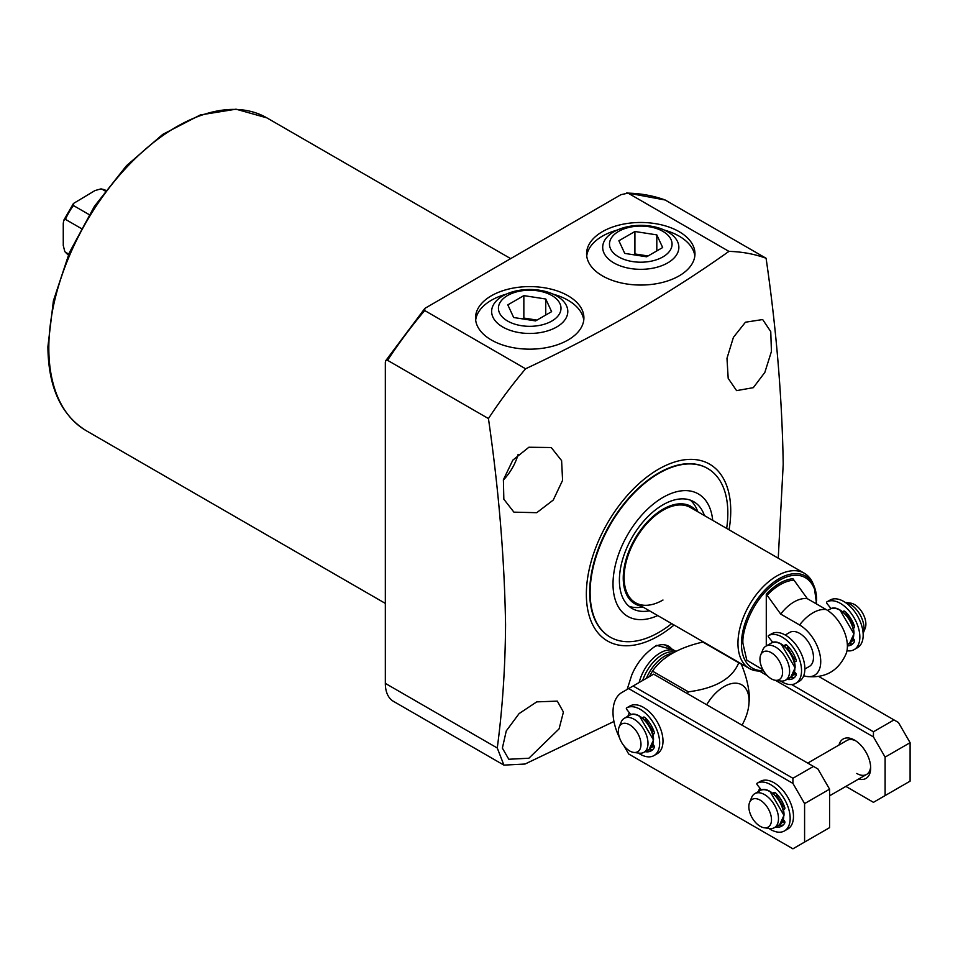 <?xml version="1.0" encoding="UTF-8"?>
<svg xmlns="http://www.w3.org/2000/svg" width="958" height="958" viewBox="0 0 958 958"><rect width="100%" height="100%" fill="white"/><g stroke="black" fill="none" stroke-linecap="round" stroke-linejoin="round"><path stroke-width="1.44" d="M745.444 322.211L762.664 319.541L770.759 331.624L771.43 351.478L764.843 372.399L753.311 387.667L736.582 390.625L728.188 378.362L726.978 358.316L733.421 337.336L745.444 322.211M528.876 447.242L551.233 447.53L561.604 460.618L562.586 480.341L553.257 500.052L536.743 512.698L513.919 512.147L503.836 499.214L503.393 479.754L512.817 460.151L528.876 447.242M674.073 625.011A102.087 58.941 -60 0 1 586.356 594.247A102.087 58.941 -60 0 1 658.541 469.204A102.087 58.941 -60 0 1 730.738 510.889A102.087 58.941 -60 0 1 729.05 529.798M728.942 251.379L628.065 193.133L620.952 194.678L424.873 308.38L424.705 310.536L525.595 368.782C600.391 333.707 668.181 294.573 728.942 251.379A310.2 179.098 -60 0 1 766.089 258.265C776.387 329.037 782.099 397.702 783.213 464.235L778.243 558.203M525.595 368.782A310.2 179.098 120 0 0 488.436 418.562L387.559 360.316A310.2 179.098 -60 0 1 424.705 310.536M613.946 721.482L525.044 764.029L503.908 765.119L497.274 748.006C502.507 708.489 505.261 667.331 505.561 624.544C504.447 558.047 498.747 489.394 488.436 418.562M602.462 275.88A54.187 31.279 180 0 1 586.583 253.762A54.187 31.279 180 0 1 620.042 224.855A54.187 31.279 180 0 1 679.09 231.644A54.187 31.279 180 0 1 694.969 253.762A54.187 31.279 180 0 1 661.511 282.67A54.187 31.279 180 0 1 602.462 275.88M694.825 256.002A54.187 31.279 0 0 0 679.09 236.123A54.187 31.279 0 0 0 664.349 230.076M617.203 230.076A54.187 31.279 0 0 0 586.727 256.002M491.394 340.006A54.187 31.279 180 0 1 475.527 317.876A54.187 31.279 180 0 1 508.973 288.981A54.187 31.279 180 0 1 568.034 295.759A54.187 31.279 180 0 1 583.901 317.876A54.187 31.279 180 0 1 550.455 346.784A54.187 31.279 180 0 1 491.394 340.006M583.757 320.128A54.187 31.279 0 0 0 568.034 300.249A54.187 31.279 0 0 0 553.293 294.202M506.147 294.202A54.187 31.279 0 0 0 475.671 320.128M503.309 480.078A37.302 21.531 120 0 0 518.146 454.379M536.743 701.867L557.317 701.124L563.424 712.057L559.065 728.894L528.876 758.233L508.794 759.251L502.375 748.126L506.267 730.918L519.092 713.602L536.743 701.867M654.41 646.746A32.201 18.585 -60 0 1 668.54 646.195A32.201 18.585 -60 0 1 671.678 648.913M627.155 689.437L631.753 675.055C636.95 662.613 645.237 652.721 656.601 645.381L673.067 649.716M671.678 623.622A97.381 56.223 -60 0 1 658.972 632.328A97.381 56.223 -60 0 1 610.282 637.154L609.851 636.902A97.381 56.223 -60 0 1 589.685 592.319A97.381 56.223 -60 0 1 632.196 494.328A97.381 56.223 -60 0 1 707.232 468.234L707.663 468.486A97.381 56.223 -60 0 1 726.655 528.409M639.166 682.503A31.41 18.142 -60 0 1 675.857 651.32L664.612 644.83M642.674 680.479A30.632 17.687 -60 0 1 674.444 652.051M706.681 704.753A35.338 20.405 -60 0 1 733.816 683.234A35.338 20.405 -60 0 1 749.06 701.005A35.338 20.405 -60 0 1 748.497 707.447L749.503 698.059C748.94 687.233 746.21 675.965 741.336 664.265A53.013 30.608 120 0 0 740.067 663.463L704.178 642.746A53.013 30.608 120 0 0 702.861 642.052C678.683 647.632 661.894 657.32 652.494 671.127A53.013 30.608 120 0 0 649.919 675.606L650.518 675.953M740.067 663.463A53.013 30.608 120 0 0 738.75 662.768L702.861 642.052M652.494 671.127L688.383 691.844C715.518 688.275 732.295 678.587 738.75 662.768M688.383 691.844A53.013 30.608 120 0 0 687.341 693.592M748.497 707.447A35.338 20.405 -60 0 1 742.019 725.158M626.807 192.857L665.211 200.018L766.089 258.265M503.908 765.119L393.463 701.352A39.266 22.669 -60 0 1 385.332 683.377L385.332 362.364L385.751 360.663L387.559 360.316M610.282 637.154A97.381 56.223 -60 0 1 595.361 559.113A97.381 56.223 -60 0 1 658.972 473.3A97.381 56.223 -60 0 1 707.663 468.486M662.984 600.019A54.977 31.734 -60 0 1 635.501 602.738A54.977 31.734 -60 0 1 627.071 558.694A54.977 31.734 -60 0 1 662.984 510.243A54.977 31.734 -60 0 1 690.479 507.524L804.313 573.243A54.977 31.734 -60 0 1 813.138 583.877L814.168 586.38A53.157 30.692 -60 0 1 816.635 600.438M657.715 615.563A70.676 40.811 -60 0 1 613.084 580.895A70.676 40.811 -60 0 1 662.984 497.418A70.676 40.811 -60 0 1 712.692 520.35M696.334 510.901A56.211 32.452 120 0 0 662.984 509.237A56.211 32.452 120 0 0 624.879 564.106A56.211 32.452 120 0 0 641.357 606.127M629.011 606.282A61.647 35.59 120 0 0 640.77 607.288L642.878 607.001M697.855 511.788L697.053 509.812A61.647 35.59 120 0 0 690.299 500.136M649.452 610.797A61.647 35.59 -60 0 1 632.16 608.522A61.647 35.59 -60 0 1 622.712 559.125A61.647 35.59 -60 0 1 662.984 504.794A61.647 35.59 -60 0 1 693.808 501.741A61.647 35.59 -60 0 1 704.429 515.584M105.679 190.319A37.302 21.531 120 0 0 101.919 189.121L105.164 191.001M89.166 214.616L73.467 205.551L73.431 203.503L94.962 190.57L101.069 188.858L106.338 190.678M73.467 205.551A37.302 21.531 120 0 0 65.479 219.382L81.179 228.447M763.478 670.72L762.951 670.792A54.977 31.734 -60 0 1 749.336 668.468A54.977 31.734 -60 0 1 737.959 643.297A54.977 31.734 -60 0 1 776.83 575.974A54.977 31.734 -60 0 1 804.313 573.243M785.237 635.01L789.775 632.388A19.639 11.34 60 0 1 799.595 633.358A19.639 11.34 60 0 1 812.42 650.662A19.639 11.34 60 0 1 809.414 666.397L804.864 669.019M68.725 254.109L65.479 252.241A37.302 21.531 120 0 0 68.401 254.9M65.479 219.382L63.683 220.388L63.264 223.561L63.264 245.488L64.821 251.643L69.036 255.295M766.28 645.955L766.28 594.08C775.154 584.787 784.039 579.65 792.925 578.692L807.355 598.69L826.251 609.587A29.89 17.256 60 0 1 846.297 653.332C838.645 670.875 825.317 678.563 806.313 676.408A29.89 17.256 -120 0 0 820.455 657.511A29.89 17.256 -120 0 0 799.595 624.975L780.698 614.078L766.28 594.08M803.726 675.713A29.89 17.256 -120 0 0 806.313 676.408M780.698 614.078A35.338 20.405 -60 0 1 807.355 598.69M787.931 648.327L794.433 658.984M846.237 613.874L853.41 625.418M852.333 640.495L854.141 639.645M864.008 628.232A19.639 11.34 -120 0 0 850.129 604.187A19.639 11.34 -120 0 0 845.231 602.39L850.536 603.109A16.011 9.245 -120 0 1 854.572 604.582A16.011 9.245 -120 0 1 865.146 628.412L863.122 633.37A19.639 11.34 -120 0 0 864.008 628.232M760.7 654.973L762.748 649.967A19.639 11.34 60 0 1 765.897 646.171A19.639 11.34 60 0 1 775.717 647.141A19.639 11.34 60 0 1 789.596 671.187A19.639 11.34 60 0 1 785.536 680.18A19.639 11.34 60 0 1 780.674 681.006L775.309 680.276A16.011 9.245 60 0 1 771.274 678.803A16.011 9.245 60 0 1 760.7 654.973A16.011 9.245 60 0 1 771.274 652.673A16.011 9.245 60 0 1 782.399 669.798A16.011 9.245 60 0 1 775.309 680.276M781.273 644.267L794.877 667.498M646.051 720.224L652.889 731.325M619.096 727.11L621.143 722.104A19.639 11.34 60 0 1 624.293 718.308A19.639 11.34 60 0 1 639.429 723.565A19.639 11.34 60 0 1 647.991 743.324A19.639 11.34 60 0 1 643.932 752.317A19.639 11.34 60 0 1 639.07 753.144L633.705 752.413A16.011 9.245 60 0 1 618.353 731.337A16.011 9.245 60 0 1 619.096 727.11A16.011 9.245 60 0 1 631.729 726.212A16.011 9.245 60 0 1 640.986 744.414A16.011 9.245 60 0 1 633.705 752.413M639.669 716.404L653.272 739.636M776.555 795.571L783.381 806.672M749.599 802.457L751.647 797.451A19.639 11.34 60 0 1 754.796 793.655A19.639 11.34 60 0 1 769.921 798.912A19.639 11.34 60 0 1 778.495 818.671A19.639 11.34 60 0 1 774.423 827.652A19.639 11.34 60 0 1 769.561 828.49L764.209 827.76A16.011 9.245 60 0 1 748.845 806.684A16.011 9.245 60 0 1 749.599 802.457A16.011 9.245 60 0 1 762.221 801.559A16.011 9.245 60 0 1 771.489 819.749A16.011 9.245 60 0 1 764.209 827.76M770.16 791.739L783.764 814.983M858.619 779.046A22.776 13.149 -120 0 0 870.678 768.017A22.776 13.149 -120 0 0 854.572 740.127L854.572 740.127A22.776 13.149 -120 0 0 838.98 745.049M855.722 740.833A19.639 11.34 -120 0 0 846.98 740.426L807.726 763.095M775.369 680.288L873.445 736.918L885.108 757.107L885.108 795.583L873.445 802.325L845.878 786.398M759.347 671.043L767.178 675.558M885.108 795.583L910.1 781.153L910.1 742.69L885.108 757.107M873.445 736.918L873.445 731.78L893.994 719.925L898.436 722.488L910.1 742.69M791.631 684.551L873.445 731.78M856.787 773.465A19.639 11.34 -120 0 0 866.607 774.435A19.639 11.34 -120 0 0 870.63 766.663M818.839 676.54L893.994 719.925M759.922 788.123A22.776 13.149 -120 0 0 758.461 791.536M629.418 712.788A22.776 13.149 -120 0 0 627.969 716.189M792.925 783.405L792.925 778.267L633.106 686L628.664 688.562L792.925 783.405L804.588 803.606L804.588 842.07L792.925 848.812L628.664 753.97L624.053 745.983M628.664 688.562L621.946 692.442A43.206 24.944 60 0 0 619.491 737.696M804.588 842.07L829.58 827.652L829.58 789.176L804.588 803.606M792.925 778.267L813.474 766.412L817.916 768.975L829.58 789.176M633.106 686L653.655 674.145L813.474 766.412M630.927 714.656L626.724 709.435A1.102 0.635 60 0 1 626.568 707.926A27.483 15.867 60 0 1 654.015 723.937A27.483 15.867 60 0 1 653.967 755.587A27.483 15.867 60 0 1 638.363 753.048M626.568 707.926L629.897 706.01A1.102 0.635 -120 0 0 629.897 706.01L626.568 707.926M652.59 733.732L653.524 733.876A1.88 1.09 -120 0 0 654.003 733.792A1.88 1.09 -120 0 0 654.266 732.199A21.986 12.694 -120 0 0 645.381 717.829A2.826 1.629 -120 0 0 643.309 717.183A2.826 1.629 -120 0 0 642.734 718.26M645.117 751.635A2.826 1.629 -120 0 0 645.381 751.707A21.986 12.694 -120 0 0 651.212 750.832A21.986 12.694 -120 0 0 654.266 747.587A1.88 1.09 -120 0 0 653.524 745.049L652.865 744.402M653.967 755.587L657.296 753.671A27.483 15.867 -120 0 0 657.344 722.009A27.483 15.867 -120 0 0 629.909 706.01M645.943 721.434L646.051 718.512M654.027 731.505L651.739 731.146M648.446 749.707A2.826 1.629 -120 0 0 648.71 749.779A21.986 12.694 -120 0 0 652.757 749.647M854.153 649.632L857.482 647.704A27.483 15.867 -120 0 0 857.53 616.042A27.483 15.867 -120 0 0 830.095 600.043A1.102 0.635 -120 0 0 830.083 600.043L826.754 601.971A27.483 15.867 60 0 1 854.201 617.97A27.483 15.867 60 0 1 854.153 649.632A27.483 15.867 60 0 1 846.98 650.733M831.077 608.653L826.922 603.48A1.102 0.635 60 0 1 826.754 601.971L830.095 600.043M852.943 643.692A21.986 12.694 60 0 1 848.908 643.812A2.826 1.629 60 0 1 848.632 643.752M854.213 625.55L852.285 625.239M846.237 615.12L846.237 612.545M853.231 638.615L853.71 639.094A1.88 1.09 60 0 1 854.452 641.632A21.986 12.694 60 0 1 851.399 644.866A21.986 12.694 60 0 1 847.387 645.896M853.111 627.825L854.5 627.454M842.968 611.958A2.826 1.629 60 0 1 843.495 611.216A2.826 1.629 60 0 1 845.567 611.875A21.986 12.694 60 0 1 854.452 626.245A1.88 1.09 60 0 1 854.201 627.837A1.88 1.09 60 0 1 853.71 627.909M761.43 790.003L757.227 784.782A1.102 0.635 60 0 1 757.06 783.273A27.483 15.867 60 0 1 784.506 799.271A27.483 15.867 60 0 1 784.458 830.933A27.483 15.867 60 0 1 768.855 828.395M757.06 783.273A1.102 0.635 60 0 1 757.071 783.273L760.401 781.345A1.102 0.635 -120 0 0 760.389 781.357L757.071 783.273M783.081 809.067L784.015 809.223A1.88 1.09 -120 0 0 784.506 809.139A1.88 1.09 -120 0 0 784.77 807.546A21.986 12.694 -120 0 0 775.884 793.176A2.826 1.629 -120 0 0 773.801 792.517A2.826 1.629 -120 0 0 773.226 793.607M775.609 826.97A2.826 1.629 -120 0 0 775.884 827.041A21.986 12.694 -120 0 0 781.716 826.167A21.986 12.694 -120 0 0 784.77 822.934A1.88 1.09 -120 0 0 784.015 820.395L783.369 819.749M784.458 830.933L787.787 829.005A27.483 15.867 -120 0 0 787.835 797.355A27.483 15.867 -120 0 0 760.401 781.345M776.447 796.781L776.555 793.847M784.53 806.852L782.231 806.492M778.938 825.054A2.826 1.629 -120 0 0 779.213 825.125A21.986 12.694 -120 0 0 783.249 824.994M772.855 642.423L768.615 637.142A1.102 0.635 60 0 1 768.448 635.633A27.483 15.867 60 0 1 795.894 651.632A27.483 15.867 60 0 1 795.847 683.293A27.483 15.867 60 0 1 780.602 681.006M768.448 635.633L771.777 633.705A1.102 0.635 -120 0 0 771.777 633.705A1.102 0.635 -120 0 0 771.777 633.717L768.448 635.633M794.134 661.379L795.403 661.583A1.88 1.09 -120 0 0 795.882 661.499A1.88 1.09 -120 0 0 796.146 659.906A21.986 12.694 -120 0 0 787.26 645.536A2.826 1.629 -120 0 0 785.189 644.878A2.826 1.629 -120 0 0 784.602 646.171L784.602 646.351M786.997 679.33A2.826 1.629 -120 0 0 787.26 679.402A21.986 12.694 -120 0 0 793.092 678.527A21.986 12.694 -120 0 0 796.146 675.294A1.88 1.09 -120 0 0 795.403 672.755L794.577 671.929M795.847 683.293L799.176 681.366A27.483 15.867 -120 0 0 799.223 649.716A27.483 15.867 -120 0 0 771.789 633.705M787.548 649.296L787.931 646.207M795.906 659.212L793.26 658.793M790.326 677.414A2.826 1.629 -120 0 0 790.601 677.486A21.986 12.694 -120 0 0 794.637 677.354M667.702 231.8A38.081 21.986 180 0 1 678.851 247.835A38.081 21.986 180 0 1 654.961 267.749A38.081 21.986 180 0 1 613.85 262.899A38.081 21.986 180 0 1 602.702 247.835A38.081 21.986 180 0 1 625.813 227.13A38.081 21.986 180 0 1 667.702 231.8M662.9 231.369A31.279 18.058 180 0 1 662.9 256.912A31.279 18.058 180 0 1 618.652 256.912A31.279 18.058 180 0 1 618.652 231.369A31.279 18.058 180 0 1 662.9 231.369M646.638 256.792L662.673 247.535L656.805 234.89L634.915 231.501L618.88 240.757L624.748 253.403L646.638 256.792M656.805 250.924L656.805 234.89M634.915 231.501L634.915 253.942L633.501 254.756M648.051 255.978L634.915 253.942M556.646 295.926A38.081 21.986 180 0 1 567.795 311.961A38.081 21.986 180 0 1 543.904 331.875A38.081 21.986 180 0 1 502.782 327.013A38.081 21.986 180 0 1 491.646 311.961A38.081 21.986 180 0 1 514.757 291.256A38.081 21.986 180 0 1 556.646 295.926M551.832 295.495A31.279 18.058 180 0 1 551.832 321.038A31.279 18.058 180 0 1 507.596 321.038A31.279 18.058 180 0 1 507.596 295.495A31.279 18.058 180 0 1 551.832 295.495M535.582 320.906L551.616 311.649L545.749 299.004L523.846 295.627L507.812 304.872L513.68 317.517L535.582 320.906M545.749 315.038L545.749 299.004M523.846 295.627L523.846 318.068L522.445 318.87M536.983 320.092L523.846 318.068M48.822 348.017A180.619 104.278 120 0 0 86.232 430.705C61.084 415.137 48.307 387.152 47.9 346.736L53.397 300.824L69.371 252.637L94.447 206.281L126.492 165.698L162.776 134.359L200.306 114.948L236.015 109.188L266.851 117.858A180.619 104.278 120 0 0 127.665 166.249A180.619 104.278 120 0 0 48.822 348.017M646.399 678.324A30.632 17.687 -60 0 1 664.696 656.146A30.632 17.687 -60 0 1 671.989 653.392M628.065 193.133A310.2 179.098 -60 0 1 665.211 200.018M385.332 683.377L497.274 748.006M762.927 669.738L746.785 660.182L742.977 643.608C741.504 632.088 752.497 596.391 779.608 580.165C806.708 565.088 817.701 588.092 816.228 601.313L816.168 603.768M763.43 670.636A53.157 30.692 -60 0 1 741.456 643.836A53.157 30.692 -60 0 1 779.046 578.728A53.157 30.692 -60 0 1 814.168 586.38L816.587 604.007M793.487 580.225A46.667 26.944 120 0 0 766.831 595.613M799.595 624.975A35.338 20.405 -60 0 1 826.251 609.587M830.035 609.144C838.046 603.265 854.656 620.449 853.961 633.837L849.674 643.153A19.639 11.34 -120 0 0 853.734 634.16A19.639 11.34 -120 0 0 845.172 614.401A19.639 11.34 -120 0 0 830.035 609.144L827.7 610.486M795.811 674.252L796.17 674.037A19.639 11.34 60 0 1 795.811 674.252L793.008 675.174M795.787 673.235L793.392 674.504M794.877 668.145A19.639 11.34 60 0 1 790.805 677.126L795.104 667.822C795.787 654.434 779.177 637.25 771.178 643.129A19.639 11.34 60 0 1 786.302 648.386A19.639 11.34 60 0 1 794.877 668.145M853.734 633.513L840.13 610.282M654.206 746.39L654.29 746.33A19.639 11.34 60 0 1 654.206 746.39L651.404 747.312M653.931 745.575L651.787 746.641M653.272 740.283A19.639 11.34 60 0 1 649.201 749.264L653.5 739.959C654.194 726.571 637.573 709.387 629.574 715.267A19.639 11.34 60 0 1 644.698 720.524A19.639 11.34 60 0 1 653.272 740.283M784.698 821.725L784.782 821.677A19.639 11.34 60 0 1 784.698 821.725L781.896 822.647M784.434 820.91L782.375 821.952M783.764 815.629A19.639 11.34 60 0 1 779.704 824.61L784.003 815.306C784.686 801.906 768.077 784.722 760.065 790.601A19.639 11.34 60 0 1 775.202 795.87A19.639 11.34 60 0 1 783.764 815.629M644.722 717.314L642.866 718.38M653.524 733.876L654.314 733.421M645.381 751.707L648.71 749.779M848.908 643.812L847.351 644.71M844.908 611.36L843.339 612.258M775.214 792.661L773.369 793.727M784.015 809.223L784.818 808.756M775.884 827.041L779.213 825.125M786.602 645.021L784.602 646.171M795.403 661.583L796.194 661.116M787.26 679.402L790.601 677.486M266.851 117.858L510.422 258.48M424.873 308.38L385.751 360.675M86.232 430.705L385.332 603.396M635.501 602.738L749.336 668.468M63.695 220.388L73.431 203.503M854.476 640.375L851.866 641.189M765.897 646.171L771.178 643.129M847.339 644.495L849.674 643.153M785.536 680.18L790.805 677.126M624.293 718.308L629.574 715.267M643.932 752.317L649.201 749.264M754.796 793.655L760.065 790.601M829.58 795.811L866.607 774.435M774.423 827.652L779.704 824.61"/></g></svg>
